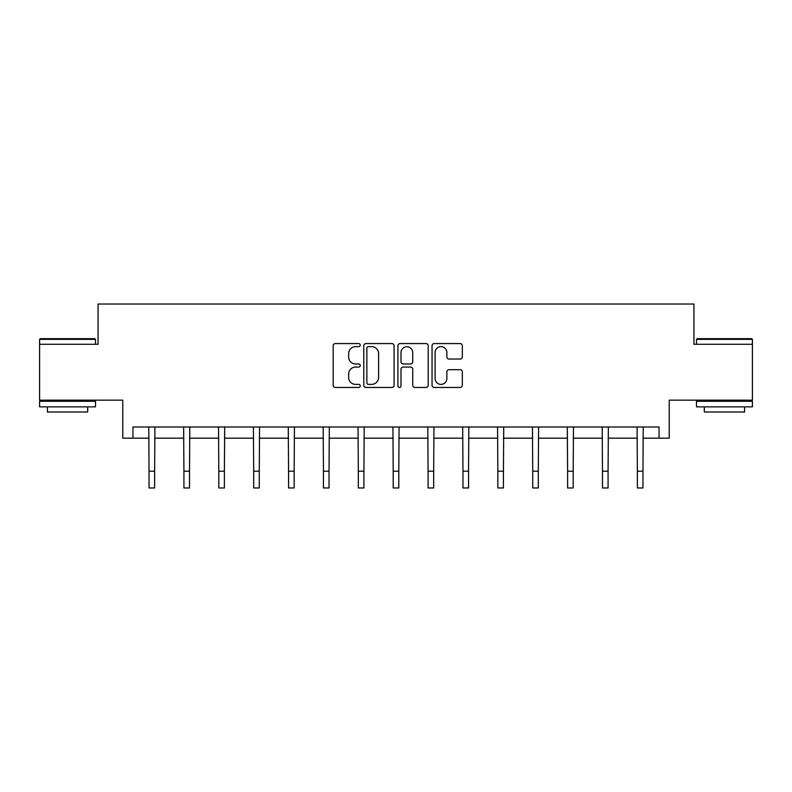 <?xml version="1.0" encoding="UTF-8"?>
<svg xmlns="http://www.w3.org/2000/svg" width="792" height="792" viewBox="0 0 792 792"><rect width="100%" height="100%" fill="white"/><g stroke="black" fill="none" stroke-linecap="round" stroke-linejoin="round"><path stroke-width="1.19" d="M360.231 345.104A1.534 1.534 0 0 0 358.687 343.57L335.372 343.57A2.198 2.198 0 0 0 333.175 345.757L333.175 385.268A2.198 2.198 0 0 0 335.372 387.456L358.687 387.456A1.534 1.534 0 0 0 360.231 385.922A1.534 1.534 0 0 0 358.687 384.387L355.677 384.387A7.019 7.019 0 0 1 348.648 377.368L348.648 374.072A7.019 7.019 0 0 1 355.677 367.052L358.687 367.052A1.534 1.534 0 0 0 360.231 365.518A1.534 1.534 0 0 0 358.687 363.974L355.677 363.974A7.019 7.019 0 0 1 348.648 356.954L348.648 353.658A7.019 7.019 0 0 1 355.677 346.639L358.687 346.639A1.534 1.534 0 0 0 360.231 345.104M132.947 438.184L132.947 426.997L659.053 426.997L659.053 438.184L669.22 438.184L669.22 400.168L752.4 400.168L752.4 344.272L693.931 344.272L693.931 304.029L98.069 304.029L98.069 344.272L39.6 344.272L39.6 400.168L122.78 400.168L122.78 438.184L149.044 438.184M460.142 359.043A2.198 2.198 0 0 0 462.33 356.845L462.33 345.757A2.198 2.198 0 0 0 460.142 343.57L434.244 343.57A2.198 2.198 0 0 0 432.046 345.757L432.046 385.268A2.198 2.198 0 0 0 434.244 387.456L460.142 387.456A2.198 2.198 0 0 0 462.33 385.268L462.33 371.874A2.198 2.198 0 0 0 460.142 369.686L449.054 369.686A2.198 2.198 0 0 0 446.866 371.874L446.866 378.517A5.871 5.871 0 0 1 440.995 384.387A5.871 5.871 0 0 1 435.125 378.517L435.125 352.509A5.871 5.871 0 0 1 440.995 346.639A5.871 5.871 0 0 1 446.866 352.509L446.866 356.845A2.198 2.198 0 0 0 449.054 359.043L460.142 359.043M394.079 345.757A2.198 2.198 0 0 0 391.882 343.57L365.983 343.57A2.198 2.198 0 0 0 363.795 345.757L363.795 385.268A2.198 2.198 0 0 0 365.983 387.456L391.882 387.456A2.198 2.198 0 0 0 394.079 385.268L394.079 345.757M400.118 343.57L426.017 343.57A2.198 2.198 0 0 1 428.205 345.757L428.205 385.268A2.198 2.198 0 0 1 426.017 387.456L414.929 387.456A2.198 2.198 0 0 1 412.731 385.268L412.731 369.24A2.198 2.198 0 0 0 410.543 367.052L403.187 367.052A2.198 2.198 0 0 0 400.99 369.24L400.99 385.922A1.534 1.534 0 0 1 399.455 387.456A1.534 1.534 0 0 1 397.921 385.922L397.921 345.757A2.198 2.198 0 0 1 400.118 343.57M154.638 438.184L183.922 438.184M189.516 438.184L218.81 438.184M224.393 438.184L253.688 438.184M259.271 438.184L288.565 438.184M294.159 438.184L323.443 438.184M329.036 438.184L358.321 438.184M363.914 438.184L393.208 438.184M398.792 438.184L428.086 438.184M433.679 438.184L462.964 438.184M468.557 438.184L497.841 438.184M503.435 438.184L532.729 438.184M538.312 438.184L567.607 438.184M573.19 438.184L602.484 438.184M608.078 438.184L637.362 438.184M642.956 438.184L659.053 438.184M368.399 346.639A1.534 1.534 0 0 0 366.864 348.173L366.864 382.853A1.534 1.534 0 0 0 368.399 384.387L371.587 384.387A7.019 7.019 0 0 0 378.606 377.368L378.606 353.658A7.019 7.019 0 0 0 371.587 346.639L368.399 346.639M412.731 352.618A5.871 5.871 0 0 0 406.86 346.748A5.871 5.871 0 0 0 400.99 352.618L400.99 361.786A2.198 2.198 0 0 0 403.187 363.974L410.543 363.974A2.198 2.198 0 0 0 412.731 361.786L412.731 352.618M148.767 426.997L149.044 471.2L154.638 471.2L154.915 426.997M149.044 471.2L149.044 487.971L154.638 487.971L154.638 471.2M40.273 338.679L94.822 338.679L95.495 339.352L39.6 339.352L40.273 338.679M67.548 406.88L39.6 406.88L39.6 401.287L95.495 401.287L95.495 406.88L67.548 406.88M87.674 406.88L87.674 412.018L47.421 412.018L47.421 406.88M697.178 338.679L751.727 338.679L752.4 339.352L696.505 339.352L697.178 338.679M724.452 406.88L696.505 406.88L696.505 401.287L752.4 401.287L752.4 406.88L724.452 406.88M744.579 406.88L744.579 412.018L704.326 412.018L704.326 406.88M183.645 426.997L183.922 471.2L189.516 471.2L189.803 426.997M183.922 471.2L183.922 487.971L189.516 487.971L189.516 471.2M218.523 426.997L218.81 471.2L224.393 471.2L224.68 426.997M218.81 471.2L218.81 487.971L224.393 487.971L224.393 471.2M253.4 426.997L253.688 471.2L259.271 471.2L259.558 426.997M253.688 471.2L253.688 487.971L259.271 487.971L259.271 471.2M288.278 426.997L288.565 471.2L294.159 471.2L294.436 426.997M288.565 471.2L288.565 487.971L294.159 487.971L294.159 471.2M323.166 426.997L323.443 471.2L329.036 471.2L329.323 426.997M323.443 471.2L323.443 487.971L329.036 487.971L329.036 471.2M358.043 426.997L358.321 471.2L363.914 471.2L364.201 426.997M358.321 471.2L358.321 487.971L363.914 487.971L363.914 471.2M392.921 426.997L393.208 471.2L398.792 471.2L399.079 426.997M393.208 471.2L393.208 487.971L398.792 487.971L398.792 471.2M427.799 426.997L428.086 471.2L433.679 471.2L433.957 426.997M428.086 471.2L428.086 487.971L433.679 487.971L433.679 471.2M462.677 426.997L462.964 471.2L468.557 471.2L468.834 426.997M462.964 471.2L462.964 487.971L468.557 487.971L468.557 471.2M497.564 426.997L497.841 471.2L503.435 471.2L503.722 426.997M497.841 471.2L497.841 487.971L503.435 487.971L503.435 471.2M532.442 426.997L532.729 471.2L538.312 471.2L538.6 426.997M532.729 471.2L532.729 487.971L538.312 487.971L538.312 471.2M567.319 426.997L567.607 471.2L573.19 471.2L573.477 426.997M567.607 471.2L567.607 487.971L573.19 487.971L573.19 471.2M602.197 426.997L602.484 471.2L608.078 471.2L608.355 426.997M602.484 471.2L602.484 487.971L608.078 487.971L608.078 471.2M637.085 426.997L637.362 471.2L642.956 471.2L643.233 426.997M637.362 471.2L637.362 487.971L642.956 487.971L642.956 471.2M39.6 344.272L39.6 339.352M52.341 401.287L52.341 400.168M82.754 401.287L82.754 400.168M95.495 344.272L95.495 339.352M696.505 344.272L696.505 339.352M709.246 401.287L709.246 400.168M739.659 401.287L739.659 400.168M752.4 344.272L752.4 339.352"/></g></svg>
